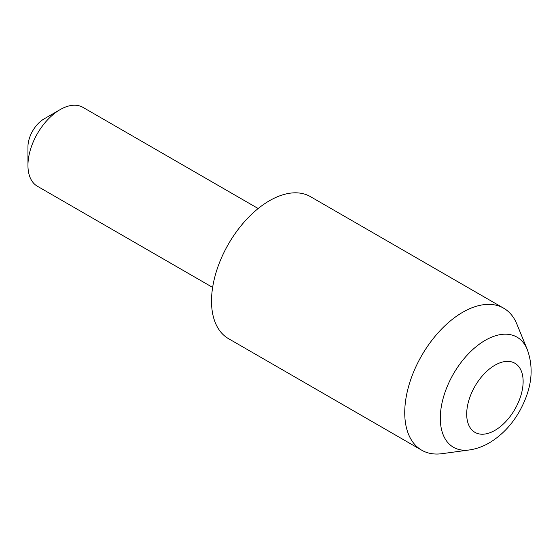 <?xml version="1.0" encoding="UTF-8"?>
<svg xmlns="http://www.w3.org/2000/svg" width="559" height="559" viewBox="0 0 559 559"><rect width="100%" height="100%" fill="white"/><g stroke="black" fill="none" stroke-linecap="round" stroke-linejoin="round"><path stroke-width="0.84" d="M27.95 165.387L27.95 146.793A22.772 13.15 -60 0 1 44.049 118.906L60.155 109.606A45.545 26.294 120 0 0 27.95 165.387A45.545 26.294 120 0 0 37.383 186.238L212.63 287.41M469.211 449.974L442.022 453.677A81.977 47.333 -60 0 1 421.717 450.205A81.977 47.333 -60 0 1 409.153 384.508A81.977 47.333 -60 0 1 462.705 312.271A81.977 47.333 -60 0 1 503.694 308.212A81.977 47.333 -60 0 1 516.858 324.059L527.242 349.452A63.572 36.705 -60 0 0 485.247 340.312A63.572 36.705 -60 0 0 441.044 408.329A63.572 36.705 -60 0 0 469.211 449.974C476.121 448.996 482.801 446.634 489.251 442.896C501.675 435.461 511.792 424.868 519.618 411.11C529.639 392.725 535.396 371.924 527.242 349.452M421.717 450.205L228.491 338.642A81.977 47.333 -60 0 1 215.928 272.953A81.977 47.333 -60 0 1 269.48 200.716A81.977 47.333 -60 0 1 310.469 196.649L503.694 308.212M258.174 208.528L82.928 107.349A45.545 26.294 120 0 0 60.155 109.606L44.049 118.906M494.911 365.216A39.906 23.038 120 0 0 466.695 414.093A39.906 23.038 120 0 0 494.911 430.381A39.906 23.038 120 0 0 523.133 381.504A39.906 23.038 120 0 0 494.911 365.216"/></g></svg>
